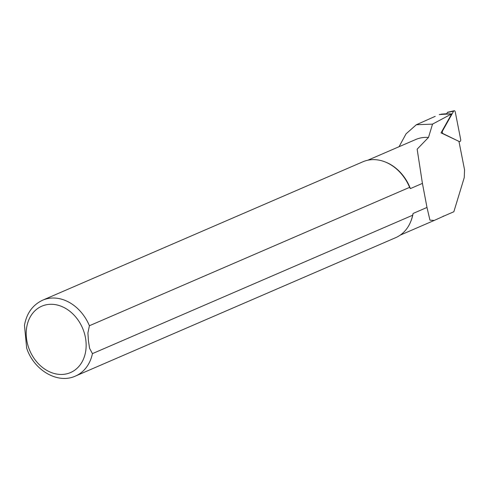 <?xml version="1.0" encoding="UTF-8"?>
<svg xmlns="http://www.w3.org/2000/svg" width="489" height="489" viewBox="0 0 489 489"><rect width="100%" height="100%" fill="white"/><g stroke="black" fill="none" stroke-linecap="round" stroke-linejoin="round"><path stroke-width="0.73" d="M367.82 160.215L415.729 139.512A40.813 32.36 66.6 0 1 428.486 137.458L432.527 124.12L451.689 113.876L441.035 132.867L458.951 141.364L464.55 169.781L464.25 177.593L453.847 211.749L444.073 215.991A41.021 32.525 66.6 0 1 443.113 216.199M444.073 215.991L434.201 220.453L429.935 220.129L426.989 207.452L413.101 213.455A40.813 32.36 66.6 0 1 410.784 221.456L410.552 222.006A41.333 32.769 66.6 0 1 395.668 237.666L75.465 376.059A41.333 32.769 66.6 0 0 92.439 353.626L412.643 215.233L413.101 213.455M89.408 325.741A41.333 32.769 66.6 0 0 42.671 300.179L362.875 161.786A41.333 32.769 66.6 0 1 384.482 161.682L385.039 161.89A40.813 32.36 66.6 0 1 410.399 188.589L409.617 187.348L89.408 325.741L87.91 332.936L88.423 340.766L89.579 348.315L92.439 353.626M428.486 137.458L417.148 149.163L422.423 183.393L410.399 188.589M399.055 146.712L406.059 133.827L416.328 124.75L432.527 124.12M422.423 183.393L426.989 207.452M384.482 161.682A41.333 32.769 66.6 0 1 409.617 187.348M412.643 215.233A41.333 32.769 66.6 0 1 410.552 222.006M26.675 348.119L24.474 325.326M451.689 113.876L440.937 114.414M435.234 116.327L416.328 124.75M440.962 114.414A1.65 0.972 -94.3 0 1 441.451 114.133L446.701 113.729A1.65 0.972 -94.3 0 0 446.249 114.029M459.556 141.449A1.65 0.972 85.7 0 0 459.788 141.51A1.65 0.972 85.7 0 0 460.675 139.463L455.265 111.993A1.65 0.972 85.7 0 0 454.128 110.758A1.65 0.972 85.7 0 0 453.603 111.205L442.563 130.881A1.65 0.972 85.7 0 0 443.107 133.656L458.963 141.407M447.887 112.342A0.648 0.379 85.7 0 0 447.435 112.433L446.561 113.986M85.911 340.827A36.162 28.674 66.6 0 1 44.609 369.006A36.162 28.674 66.6 0 1 38.014 308.278A36.162 28.674 66.6 0 1 85.911 340.827M449.556 113.821L439.269 114.597M442.618 133.619L443.107 133.656M442.099 130.973L442.563 130.881M447.435 112.433L453.603 111.205M400.21 235.142L434.061 220.508M42.671 300.179C32.635 304.928 26.565 313.357 24.45 325.466M26.614 347.942C33.588 369.922 57.464 384.415 75.465 376.059M440.968 114.402L439.44 114.518M458.969 141.449L459.788 141.51M447.637 112.256L454.128 110.758"/></g></svg>
